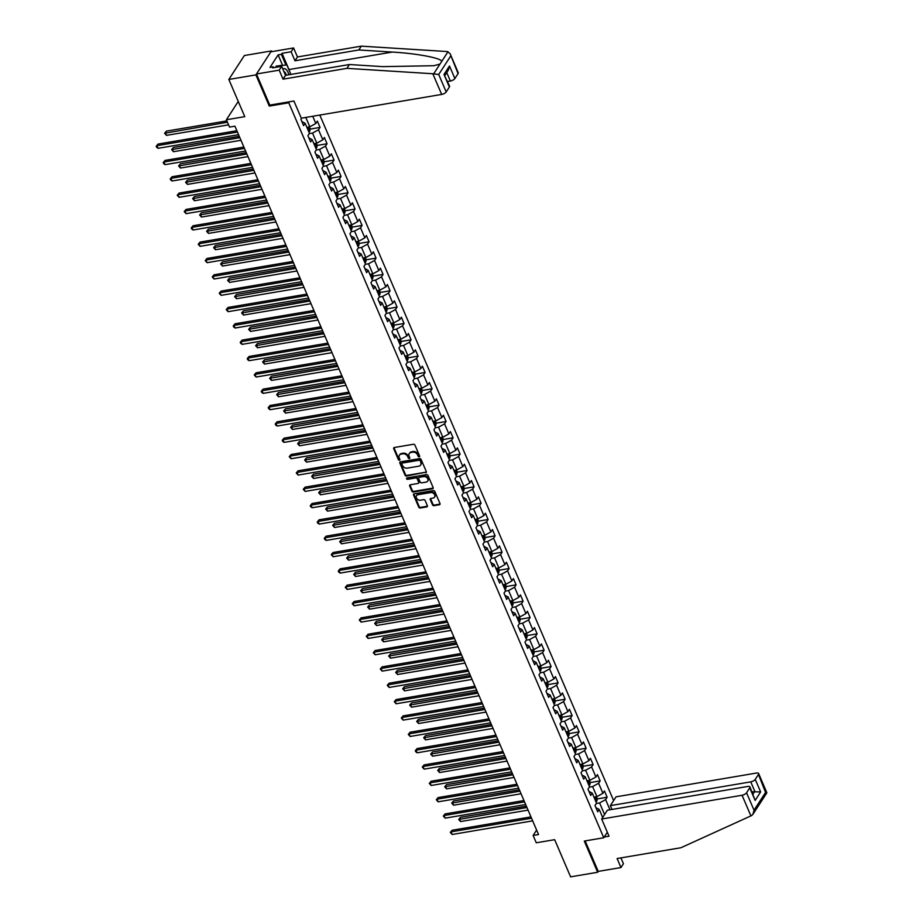 <?xml version="1.0" encoding="UTF-8"?>
<svg xmlns="http://www.w3.org/2000/svg" width="923" height="923" viewBox="0 0 923 923"><rect width="100%" height="100%" fill="white"/><g stroke="black" fill="none" stroke-linecap="round" stroke-linejoin="round"><path stroke-width="1.38" d="M419.192 456.885A0.854 0.669 -147 0 0 419.63 456.043L414.946 445.117A1.223 0.958 -147 0 0 413.446 444.275L394.317 447.505A1.223 0.958 -147 0 0 393.706 448.716L398.378 459.642A0.854 0.669 -147 0 0 399.867 459.389L399.267 457.97A3.911 3.069 -147 0 1 399.382 455.27A3.911 3.069 -147 0 1 401.251 454.104L402.843 453.839A3.911 3.069 -147 0 1 407.654 456.55L408.266 457.97A0.854 0.669 -147 0 0 409.754 457.716L409.143 456.297A3.911 3.069 -147 0 1 409.258 453.597A3.911 3.069 -147 0 1 411.139 452.432L412.731 452.166A3.911 3.069 -147 0 1 417.542 454.877L418.142 456.297A0.854 0.669 -147 0 0 419.192 456.885M409.5 453.285A3.911 3.069 -147 0 1 409.685 452.951A3.911 3.069 -147 0 1 411.554 451.785L413.146 451.52A3.911 3.069 -147 0 1 417.957 454.231L418.557 455.65A0.854 0.669 -147 0 0 419.688 456.227M394.04 447.609A1.223 0.958 -147 0 0 394.121 448.07L398.805 458.996A0.854 0.669 -147 0 0 399.924 459.573M399.624 454.958A3.911 3.069 -147 0 1 399.797 454.624A3.911 3.069 -147 0 1 401.678 453.458L403.27 453.193A3.911 3.069 -147 0 1 408.081 455.904L408.681 457.323A0.854 0.669 -147 0 0 409.8 457.9M432.506 504.823A1.223 0.958 -147 0 0 434.006 505.677L439.371 504.766A1.223 0.958 -147 0 0 439.994 503.554L434.802 491.428A1.223 0.958 -147 0 0 433.291 490.575L414.173 493.817A1.223 0.958 -147 0 0 413.55 495.028L418.754 507.154A1.223 0.958 -147 0 0 420.253 508.008L426.738 506.912A1.223 0.958 -147 0 0 427.349 505.7L425.134 500.508A1.223 0.958 -147 0 0 423.622 499.655L420.415 500.208A3.265 2.561 -147 0 1 416.977 498.858A3.265 2.561 -147 0 1 416.492 495.674A3.265 2.561 -147 0 1 418.05 494.705L430.649 492.57A3.265 2.561 -147 0 1 434.087 493.92A3.265 2.561 -147 0 1 434.56 497.105A3.265 2.561 -147 0 1 433.002 498.074L430.903 498.432A1.223 0.958 -147 0 0 430.28 499.631L432.506 504.823L432.922 504.177A1.223 0.958 -147 0 0 434.433 505.031L439.798 504.12A1.223 0.958 -147 0 0 440.086 504.027M271.743 51.653L271.431 50.938L255.902 74.878L228.835 79.459L244.768 116.644L226.377 119.759L229.515 127.086L234.927 126.174L538.536 834.542L533.125 835.453L536.263 842.791L554.665 839.676L570.599 876.85L597.654 872.27L598.231 871.393L585.159 840.911M255.902 74.878L269.274 106.087L288.761 102.788L603.769 837.761L584.282 841.061L597.654 872.27M425.676 472.795A1.223 0.958 -147 0 0 426.299 471.584L421.096 459.458A1.223 0.958 -147 0 0 419.596 458.616L400.467 461.846A1.223 0.958 -147 0 0 399.844 463.058L405.047 475.183A1.223 0.958 -147 0 0 406.547 476.037L426.091 472.149A1.223 0.958 -147 0 0 426.38 472.057M427.949 475.449L433.141 487.575A1.223 0.958 -147 0 1 432.529 488.786L413.4 492.017A1.223 0.958 -147 0 1 411.9 491.174L409.674 485.983A1.223 0.958 -147 0 1 410.297 484.771L418.05 483.456A1.223 0.958 -147 0 0 418.673 482.256L417.196 478.806A1.223 0.958 -147 0 0 415.696 477.964L407.62 479.325A0.854 0.669 -147 0 1 406.997 477.883L426.449 474.595A1.223 0.958 -147 0 1 427.949 475.449M228.835 79.459L244.376 55.518L271.431 50.938M607.334 832.258L603.769 837.761M613.633 800.587L319.808 115.063M288.761 102.788L289.407 101.784M597.227 798.926L607.138 797.241L604.45 790.965L602.915 793.33L598.612 783.269L600.146 780.904L597.446 774.628L595.912 776.993L591.608 766.932L593.143 764.567L590.443 758.291L588.909 760.656L584.605 750.595L586.14 748.23L583.44 741.954L581.905 744.307L577.602 734.258L579.136 731.893L576.437 725.616L574.914 727.97L570.599 717.921L572.133 715.556L569.433 709.279L567.91 711.633L563.595 701.584L565.13 699.219L562.442 692.942L560.907 695.296L556.592 685.247L558.127 682.882L555.438 676.605L553.904 678.959L549.589 668.91L551.123 666.544L548.435 660.268L546.901 662.622L542.586 652.573L544.12 650.207L541.432 643.931L539.897 646.285L535.594 636.235L537.117 633.87L534.429 627.594L532.894 629.947L528.591 619.898L530.114 617.533L527.425 611.257L525.891 613.61L521.587 603.561L523.122 601.196L520.422 594.92L518.888 597.273L514.584 587.224L516.119 584.859L513.419 578.583L511.884 580.936L507.581 570.887L509.115 568.522L506.415 562.234L504.893 564.599L500.578 554.55L502.112 552.185L499.412 545.897L497.889 548.262L493.574 538.213L495.109 535.848L492.409 529.56L490.886 531.925L486.571 521.876L488.105 519.511L485.417 513.223L483.883 515.588L479.568 505.539L481.102 503.173L478.414 496.886L476.879 499.251L472.564 489.202L474.099 486.836L471.411 480.548L469.876 482.914L465.561 472.864L467.096 470.499L464.407 464.211L462.873 466.577L458.569 456.527L460.092 454.162L457.404 447.874L455.87 450.239L451.566 440.19L453.089 437.825L450.401 431.537L448.866 433.902L444.563 423.853L446.097 421.488L443.398 415.2L441.863 417.565L437.56 407.516L439.094 405.151L436.394 398.863L434.86 401.228L430.556 391.179L432.091 388.814L429.391 382.526L427.868 384.891L423.553 374.842L425.088 372.477L422.388 366.189L420.865 368.554L416.55 358.505L418.084 356.14L415.396 349.852L413.862 352.217L409.547 342.168L411.081 339.802L408.393 333.515L406.858 335.88L402.543 325.831L404.078 323.465L401.39 317.177L399.855 319.543L395.54 309.493L397.075 307.128L394.386 300.84L392.852 303.206L388.548 293.145L390.071 290.791L387.383 284.503L385.849 286.868L381.545 276.808L383.068 274.454L380.38 268.166L378.845 270.531L374.542 260.471L376.065 258.117L373.377 251.829L371.842 254.194L367.539 244.133L369.073 241.78L366.373 235.492L364.839 237.857L360.535 227.796L362.07 225.443L359.37 219.155L357.836 221.52L353.532 211.459L355.067 209.106L352.367 202.818L350.844 205.183L346.529 195.122L348.063 192.769L345.364 186.481L343.841 188.846L339.526 178.785L341.06 176.431L338.372 170.144L336.837 172.509L332.522 162.448L334.057 160.094L331.369 153.806L329.834 156.172L325.519 146.111L327.054 143.757L324.365 137.469L322.831 139.835L318.516 129.774L320.05 127.42L317.362 121.132L315.828 123.497L312.724 116.263M607.138 797.241L605.615 799.606L609.976 809.783M602.673 817.478L599.235 809.448L597.7 811.813L595 805.525L596.535 803.16L592.231 793.111L590.697 795.476L587.997 789.188L589.532 786.823L585.228 776.774L583.694 779.139L581.005 772.851L582.528 770.486L578.225 760.437L576.69 762.802L574.002 756.514L575.525 754.149L571.222 744.1L569.687 746.465L566.999 740.177L568.533 737.812L564.218 727.762L562.684 730.116L559.996 723.84L561.53 721.474L557.215 711.425L555.681 713.779L552.992 707.503L554.527 705.137L550.212 695.088L548.677 697.442L545.989 691.165L547.524 688.8L543.209 678.751L541.686 681.105L538.986 674.828L540.52 672.463L536.205 662.414L534.682 664.768L531.983 658.491L533.517 656.126L529.214 646.077L527.679 648.431L524.979 642.154L526.514 639.789L522.21 629.74L520.676 632.093L517.976 625.817L519.511 623.452L515.207 613.403L513.673 615.756L510.973 609.48L512.507 607.115L508.204 597.066L506.669 599.419L503.981 593.143L505.504 590.778L501.201 580.729L499.666 583.082L496.978 576.806L498.501 574.441L494.197 564.391L492.663 566.745L489.975 560.469L491.509 558.103L487.194 548.043L485.66 550.408L482.971 544.132L484.506 541.766L480.191 531.706L478.656 534.071L475.968 527.794L477.503 525.429L473.187 515.369L471.653 517.734L468.965 511.457L470.499 509.092L466.184 499.031L464.661 501.397L461.962 495.12L463.496 492.755L459.181 482.694L457.658 485.06L454.958 478.783L456.493 476.418L452.189 466.357L450.655 468.722L447.955 462.446L449.489 460.081L445.186 450.02L443.651 452.385L440.952 446.097L442.486 443.744L438.183 433.683L436.648 436.048L433.948 429.76L435.483 427.407L431.179 417.346L429.645 419.711L426.957 413.423L428.48 411.07L424.176 401.009L422.642 403.374L419.953 397.086L421.476 394.732L417.173 384.672L415.638 387.037L412.95 380.749L414.485 378.395L410.17 368.335L408.635 370.7L405.947 364.412L407.481 362.058L403.166 351.998L401.632 354.363L398.944 348.075L400.478 345.721L396.163 335.66L394.629 338.026L391.94 331.738L393.475 329.384L389.16 319.323L387.637 321.689L384.937 315.401L386.472 313.047L382.157 302.986L380.634 305.351L377.934 299.064L379.468 296.71L375.165 286.649L373.63 289.014L370.931 282.726L372.465 280.373L368.162 270.312L366.627 272.677L363.927 266.389L365.462 264.024L361.158 253.975L359.624 256.34L356.936 250.052L358.459 247.687L354.155 237.638L352.621 240.003L349.932 233.715L351.455 231.35L347.152 221.301L345.617 223.666L342.929 217.378L344.452 215.013L340.149 204.964L338.614 207.329L335.926 201.041L337.46 198.676L333.145 188.627L331.611 190.992L328.923 184.704L330.457 182.339L326.142 172.289L324.608 174.655L321.919 168.367L323.454 166.002L319.139 155.952L317.604 158.318L314.916 152.03L316.451 149.664L312.136 139.615L310.613 141.98L307.913 135.693L309.447 133.327L305.132 123.278L303.609 125.643L300.91 119.355L301.706 118.132M589.324 787.146L592.601 786.592L596.904 796.641L593.962 797.149M588.932 791.357L592.231 793.111M596.904 796.641L602.915 793.33M592.601 786.592L598.612 783.269M582.321 770.809L585.597 770.255L589.912 780.304L586.959 780.812M581.928 775.02L585.228 776.774M589.912 780.304L595.912 776.993M585.597 770.255L591.608 766.932M575.317 754.472L578.594 753.918L582.909 763.967L579.956 764.475M574.925 758.683L578.225 760.437M582.909 763.967L588.909 760.656M578.594 753.918L584.605 750.595M568.314 738.135L571.591 737.581L575.906 747.63L572.952 748.138M567.933 742.346L571.222 744.1M575.906 747.63L581.905 744.307M571.591 737.581L577.602 734.258M561.322 721.798L564.588 721.244L568.903 731.293L565.949 731.801M560.93 726.009L564.218 727.762M568.903 731.293L574.914 727.97M564.588 721.244L570.599 717.921M554.319 705.46L557.584 704.907L561.899 714.956L558.946 715.463M553.927 709.672L557.215 711.425M561.899 714.956L567.91 711.633M557.584 704.907L563.595 701.584M547.316 689.123L550.581 688.57L554.896 698.619L551.942 699.126M546.924 693.335L550.212 695.088M554.896 698.619L560.907 695.296M550.581 688.57L556.592 685.247M540.313 672.786L543.589 672.232L547.893 682.282L544.939 682.789M539.92 676.997L543.209 678.751M547.893 682.282L553.904 678.959M543.589 672.232L549.589 668.91M533.309 656.449L536.586 655.895L540.89 665.945L537.936 666.452M532.917 660.66L536.205 662.414M540.89 665.945L546.901 662.622M536.586 655.895L542.586 652.573M526.306 640.112L529.583 639.558L533.886 649.607L530.944 650.115M525.914 644.323L529.214 646.077M533.886 649.607L539.897 646.285M529.583 639.558L535.594 636.235M519.303 623.775L522.58 623.221L526.883 633.27L523.941 633.778M518.911 627.986L522.21 629.74M526.883 633.27L532.894 629.947M522.58 623.221L528.591 619.898M512.3 607.438L515.576 606.884L519.88 616.933L516.938 617.441M511.907 611.649L515.207 613.403M519.88 616.933L525.891 613.61M515.576 606.884L521.587 603.561M505.296 591.101L508.573 590.547L512.888 600.596L509.934 601.104M504.904 595.312L508.204 597.066M512.888 600.596L518.888 597.273M508.573 590.547L514.584 587.224M498.293 574.764L501.57 574.21L505.885 584.259L502.931 584.767M497.901 578.975L501.201 580.729M505.885 584.259L511.884 580.936M501.57 574.21L507.581 570.887M491.29 558.427L494.566 557.873L498.882 567.922L495.928 568.418M490.909 562.638L494.197 564.391M498.882 567.922L504.893 564.599M494.566 557.873L500.578 554.55M484.298 542.089L487.563 541.536L491.878 551.585L488.925 552.081M483.906 546.301L487.194 548.043M491.878 551.585L497.889 548.262M487.563 541.536L493.574 538.213M477.295 525.752L480.56 525.199L484.875 535.248L481.921 535.744M476.903 529.964L480.191 531.706M484.875 535.248L490.886 531.925M480.56 525.199L486.571 521.876M470.292 509.415L473.568 508.861L477.872 518.911L474.918 519.407M469.899 513.626L473.187 515.369M477.872 518.911L483.883 515.588M473.568 508.861L479.568 505.539M463.288 493.078L466.565 492.524L470.868 502.574L467.915 503.07M462.896 497.289L466.184 499.031M470.868 502.574L476.879 499.251M466.565 492.524L472.564 489.202M456.285 476.741L459.562 476.187L463.865 486.236L460.912 486.733M455.893 480.952L459.181 482.694M463.865 486.236L469.876 482.914M459.562 476.187L465.561 472.864M449.282 460.404L452.558 459.85L456.862 469.899L453.92 470.395M448.89 464.615L452.189 466.357M456.862 469.899L462.873 466.577M452.558 459.85L458.569 456.527M442.279 444.067L445.555 443.513L449.859 453.562L446.917 454.058M441.886 448.278L445.186 450.02M449.859 453.562L455.87 450.239M445.555 443.513L451.566 440.19M435.275 427.73L438.552 427.176L442.855 437.225L439.913 437.721M434.883 431.941L438.183 433.683M442.855 437.225L448.866 433.902M438.552 427.176L444.563 423.853M428.272 411.393L431.549 410.839L435.864 420.888L432.91 421.384M427.88 415.604L431.179 417.346M435.864 420.888L441.863 417.565M431.549 410.839L437.56 407.516M421.269 395.056L424.545 394.502L428.86 404.551L425.907 405.047M420.876 399.267L424.176 401.009M428.86 404.551L434.86 401.228M424.545 394.502L430.556 391.179M414.265 378.718L417.542 378.165L421.857 388.214L418.904 388.71M413.885 382.93L417.173 384.672M421.857 388.214L427.868 384.891M417.542 378.165L423.553 374.842M407.274 362.381L410.539 361.828L414.854 371.877L411.9 372.373M406.881 366.593L410.17 368.335M414.854 371.877L420.865 368.554M410.539 361.828L416.55 358.505M400.27 346.044L403.536 345.479L407.851 355.54L404.897 356.036M399.878 350.255L403.166 351.998M407.851 355.54L413.862 352.217M403.536 345.479L409.547 342.168M393.267 329.707L396.544 329.142L400.847 339.203L397.894 339.699M392.875 333.918L396.163 335.66M400.847 339.203L406.858 335.88M396.544 329.142L402.543 325.831M386.264 313.37L389.541 312.805L393.844 322.865L390.891 323.362M385.872 317.581L389.16 319.323M393.844 322.865L399.855 319.543M389.541 312.805L395.54 309.493M379.261 297.021L382.537 296.468L386.841 306.528L383.887 307.024M378.868 301.244L382.157 302.986M386.841 306.528L392.852 303.206M382.537 296.468L388.548 293.145M372.257 280.684L375.534 280.131L379.838 290.191L376.896 290.687M371.865 284.907L375.165 286.649M379.838 290.191L385.849 286.868M375.534 280.131L381.545 276.808M365.254 264.347L368.531 263.793L372.834 273.854L369.892 274.35M364.862 268.57L368.162 270.312M372.834 273.854L378.845 270.531M368.531 263.793L374.542 260.471M358.251 248.01L361.528 247.456L365.831 257.517L362.889 258.013M357.859 252.233L361.158 253.975M365.831 257.517L371.842 254.194M361.528 247.456L367.539 244.133M351.248 231.673L354.524 231.119L358.839 241.18L355.886 241.676M350.855 235.896L354.155 237.638M358.839 241.18L364.839 237.857M354.524 231.119L360.535 227.796M344.244 215.336L347.521 214.782L351.836 224.843L348.882 225.339M343.852 219.559L347.152 221.301M351.836 224.843L357.836 221.52M347.521 214.782L353.532 211.459M337.241 198.999L340.518 198.445L344.833 208.506L341.879 209.002M336.86 203.222L340.149 204.964M344.833 208.506L350.844 205.183M340.518 198.445L346.529 195.122M330.249 182.662L333.515 182.108L337.83 192.169L334.876 192.665M329.857 186.884L333.145 188.627M337.83 192.169L343.841 188.846M333.515 182.108L339.526 178.785M323.246 166.325L326.511 165.771L330.826 175.832L327.873 176.328M322.854 170.547L326.142 172.289M330.826 175.832L336.837 172.509M326.511 165.771L332.522 162.448M316.243 149.988L319.52 149.434L323.823 159.494L320.869 159.991M315.851 154.21L319.139 155.952M323.823 159.494L329.834 156.172M319.52 149.434L325.519 146.111M309.24 133.65L312.516 133.097L316.82 143.157L313.866 143.653M308.847 137.873L312.136 139.615M316.82 143.157L322.831 139.835M312.516 133.097L318.516 129.774M305.801 117.44L309.816 126.82L306.863 127.316M301.844 121.536L305.132 123.278M309.816 126.82L315.828 123.497M536.621 830.065L533.125 835.453M238.261 101.438L226.377 119.759M604.577 814.548L599.604 802.929L596.327 803.483M595.935 807.694L599.235 809.448M599.604 802.929L605.615 799.606M310.128 129.093L320.05 127.42M317.131 145.43L327.054 143.757M324.135 161.767L334.057 160.094M331.138 178.104L341.06 176.431M338.141 194.441L348.063 192.769M345.144 210.779L355.067 209.106M352.148 227.116L362.07 225.443M359.151 243.453L369.073 241.78M366.154 259.79L376.065 258.117M373.157 276.127L383.068 274.454M380.149 292.464L390.071 290.791M387.152 308.801L397.075 307.128M394.156 325.138L404.078 323.465M401.159 341.475L411.081 339.802M408.162 357.812L418.084 356.14M415.165 374.15L425.088 372.477M422.169 390.487L432.091 388.814M429.172 406.824L439.094 405.151M436.175 423.172L446.097 421.488M443.178 439.51L453.089 437.825M450.182 455.847L460.092 454.162M457.173 472.184L467.096 470.499M464.177 488.521L474.099 486.836M471.18 504.858L481.102 503.173M478.183 521.195L488.105 519.511M485.186 537.532L495.109 535.848M492.19 553.869L502.112 552.185M499.193 570.206L509.115 568.522M506.196 586.543L516.119 584.859M513.2 602.881L523.122 601.196M520.203 619.218L530.114 617.533M527.206 635.555L537.117 633.87M534.198 651.892L544.12 650.207M541.201 668.229L551.123 666.544M548.204 684.566L558.127 682.882M555.208 700.903L565.13 699.219M562.211 717.24L572.133 715.556M569.214 733.577L579.136 731.893M576.217 749.914L586.14 748.23M583.221 766.252L593.143 764.567M590.224 782.589L600.146 780.904M269.274 106.087L269.92 105.084M400.178 461.95A1.223 0.958 -147 0 0 400.27 462.411L405.462 474.537A1.223 0.958 -147 0 0 406.974 475.391L426.091 472.149M420.092 460.842A0.854 0.669 -147 0 0 419.042 460.242L402.255 463.092A0.854 0.669 -147 0 0 401.817 463.934L402.463 465.423A3.911 3.069 -147 0 0 407.262 468.134L418.742 466.196A3.911 3.069 -147 0 0 420.611 465.03A3.911 3.069 -147 0 0 420.726 462.331L420.507 460.196A0.854 0.669 -147 0 0 419.457 459.596L419.042 460.242M402.186 463.104A0.854 0.669 -147 0 1 402.67 462.446L419.457 459.596M420.796 464.696A3.911 3.069 -147 0 0 421.026 464.384A3.911 3.069 -147 0 0 421.153 461.685L420.726 462.331M420.507 460.196L421.153 461.685M410.008 484.863A1.223 0.958 -147 0 0 410.089 485.336L412.316 490.528A1.223 0.958 -147 0 0 413.816 491.371L432.945 488.129A1.223 0.958 -147 0 0 433.233 488.036M418.754 482.717A1.223 0.958 -147 0 0 419.088 481.598L417.611 478.16A1.223 0.958 -147 0 0 416.111 477.306L407.62 479.325M406.928 477.906A0.854 0.669 -147 0 0 408.035 478.679M426.103 482.094A3.265 2.561 -147 0 0 427.661 481.125A3.265 2.561 -147 0 0 427.176 477.941A3.265 2.561 -147 0 0 423.738 476.591L419.307 477.353A1.223 0.958 -147 0 0 418.684 478.552L420.161 482.002A1.223 0.958 -147 0 0 421.661 482.844L426.103 482.094M427.845 480.779A3.265 2.561 -147 0 0 428.076 480.479A3.265 2.561 -147 0 0 427.591 477.295A3.265 2.561 -147 0 0 424.165 475.945L423.738 476.591M419.019 477.445A1.223 0.958 -147 0 1 419.723 476.695L424.165 475.945M430.614 498.524A1.223 0.958 -147 0 0 430.706 498.985L432.922 504.177M434.745 496.759A3.265 2.561 -147 0 0 434.987 496.459A3.265 2.561 -147 0 0 434.502 493.274A3.265 2.561 -147 0 0 431.064 491.924L430.649 492.57M416.735 495.374A3.265 2.561 -147 0 1 416.908 495.028A3.265 2.561 -147 0 1 418.477 494.059L431.064 491.924M413.885 493.909A1.223 0.958 -147 0 0 413.966 494.382L419.169 506.508A1.223 0.958 -147 0 0 420.669 507.362L427.153 506.254A1.223 0.958 -147 0 0 427.441 506.162M226.862 120.901L166.405 131.135L165.355 132.75L166.475 135.369L228.558 124.859M227.439 122.24L164.606 133.293L166.405 131.135M166.475 135.369L164.606 133.293M236.876 130.72L158.006 144.08L156.956 145.696L237.453 132.07M158.087 148.315L156.656 147.288L156.206 146.238L156.956 145.696L158.087 148.315L238.572 134.689M156.206 146.238L158.006 144.08M288.853 74.786A8.088 3.807 80.4 0 0 282.911 69.237M286.361 75.201A5.538 2.607 80.4 0 0 283.88 71.498M276.012 67.298L276.162 66.075L286.845 64.945L290.918 74.428M280.338 66.56L280.5 65.337M432.818 73.748L438.713 74.498L446.19 91.931A3.738 1.5 156.8 0 1 441.679 94.423L432.818 73.748L346.921 68.348L283.049 79.159L279.196 70.16L256.467 74.002L269.793 105.107L293.929 101.022L301.29 118.202L441.679 94.423M282.53 65.21L278.111 54.895L270.001 67.391L273.254 66.837L272.585 67.875L281.677 66.341L285.53 75.34L349.39 64.529L382.768 66.629L433.752 65.718L439.959 64.114L441.794 61.299C440.721 57.953 416.054 53.361 392.217 52.069L358.839 49.969L294.979 60.78L291.114 51.78L282.023 53.315L288.98 69.548A14.007 6.599 -99.6 0 1 289.914 72.098M349.39 64.529L346.921 68.348M281.677 66.341L279.196 70.16M285.53 75.34L283.049 79.159M458.062 73.621L450.089 53.638L458.246 72.698A3.738 1.5 156.8 0 1 458.062 73.621L454.877 78.536A3.738 1.5 156.8 0 1 450.366 81.028L446.755 72.594M447.597 81.501L450.366 81.028M278.111 54.895L281.353 54.353L282.023 53.315M450.089 53.638L447.217 51.55L361.32 46.15L297.448 56.961L293.595 47.961L291.114 51.78M293.595 47.961L270.866 51.803L256.467 74.002M297.448 56.961L294.979 60.78M361.32 46.15L358.839 49.969M449.374 87.016L443.986 74.451L449.559 86.093A3.738 1.5 156.8 0 1 449.374 87.016L446.19 91.931M273.254 66.837L273.623 67.702M285.922 65.002L281.353 54.353M444.955 75.363L448.416 70.033L449.489 65.971L454.877 78.536M601.669 819.024L742.057 795.257A3.738 1.5 -23.2 0 0 746.557 792.765L749.753 787.85A3.738 1.5 -23.2 0 0 749.938 786.927A3.738 1.5 -23.2 0 0 747.768 786.454L607.38 810.221L601.669 819.024L609.03 836.203L604.253 837.011M746.557 792.765L754.033 810.198L752.96 814.259L751.657 815.551L680.955 847.729L617.095 858.54L620.96 867.551L623.429 863.732L620.925 857.894M620.96 867.551L598.231 871.393M755.256 779.37L758.441 774.443A3.738 1.5 -23.2 0 0 758.625 773.532A3.738 1.5 -23.2 0 0 756.456 773.059L616.068 796.826L610.357 805.629L750.745 781.862A3.738 1.5 -23.2 0 0 755.256 779.37L760.633 791.934L752.003 791.749M611.995 809.448L610.357 805.629M749.938 786.927L755.141 800.414L749.753 787.85M765.975 793.468L758.441 774.443M758.625 773.532L766.794 792.58L765.917 791.888L754.033 810.198M309.32 126.901L310.174 128.874L309.782 131.216A3.3 1.327 156.8 0 1 308.905 132.07M239.276 136.316L173.409 147.472L172.359 149.088L173.478 151.707L240.972 140.284M308.051 130.085A3.3 1.327 -23.2 0 0 308.478 129.728L307.936 128.47A3.3 1.327 156.8 0 1 307.521 128.828M239.853 137.665L171.609 149.63L173.409 147.472M173.478 151.707L171.609 149.63M316.324 143.238L317.177 145.211L316.785 147.553A3.3 1.327 156.8 0 1 315.908 148.407M246.279 152.653L180.412 163.809L179.362 165.425L180.481 168.044L247.975 156.622M315.055 146.422A3.3 1.327 -23.2 0 0 315.481 146.065L314.939 144.819A3.3 1.327 156.8 0 1 314.512 145.165M246.856 154.003L178.601 165.967L180.412 163.809M180.481 168.044L178.601 165.967M243.88 147.057L165.009 160.417L163.959 162.033L244.457 148.407M165.09 164.652L163.659 163.625L163.209 162.575L163.959 162.033L165.09 164.652L245.576 151.026M163.209 162.575L165.009 160.417M250.883 163.394L172.013 176.755L170.963 178.37L251.46 164.744M172.093 180.989L170.663 179.962L170.213 178.912L170.963 178.37L172.093 180.989L252.579 167.363M170.213 178.912L172.013 176.755M323.327 159.575L324.169 161.548L323.788 163.89A3.3 1.327 156.8 0 1 322.912 164.744M253.283 168.99L187.415 180.147L186.365 181.762L187.484 184.381L254.979 172.959M322.058 162.76A3.3 1.327 -23.2 0 0 322.485 162.402L321.942 161.156A3.3 1.327 156.8 0 1 321.516 161.502M253.86 170.34L185.604 182.304L187.415 180.147M187.484 184.381L185.604 182.304M330.33 175.912L331.172 177.885L330.78 180.227A3.3 1.327 156.8 0 1 329.915 181.081M260.286 185.327L194.418 196.484L193.369 198.099L194.488 200.718L261.982 189.296M329.061 179.097A3.3 1.327 -23.2 0 0 329.488 178.739L328.946 177.493A3.3 1.327 156.8 0 1 328.519 177.839M260.863 186.677L192.607 198.641L194.418 196.484M194.488 200.718L192.607 198.641M337.333 192.249L338.176 194.222L337.783 196.564A3.3 1.327 156.8 0 1 336.918 197.418M267.289 201.664L201.422 212.821L200.372 214.436L201.491 217.055L268.985 205.633M336.064 195.434A3.3 1.327 -23.2 0 0 336.491 195.088L335.949 193.83A3.3 1.327 156.8 0 1 335.522 194.176M267.866 203.014L199.61 214.978L201.422 212.821M201.491 217.055L199.61 214.978M257.886 179.731L179.016 193.092L177.966 194.707L258.463 181.081M179.085 197.326L177.216 195.249L177.966 194.707L179.085 197.326L259.582 183.7M177.216 195.249L179.016 193.092M264.889 196.068L186.019 209.429L184.969 211.044L265.466 197.418M186.088 213.663L184.219 211.586L184.969 211.044L186.088 213.663L266.585 200.037M184.219 211.586L186.019 209.429M271.893 212.417L193.022 225.766L191.972 227.381L272.47 213.755M193.092 230L191.661 228.973L191.223 227.923L191.972 227.381L193.092 230L273.589 216.374M191.223 227.923L193.022 225.766M344.337 208.586L345.179 210.559L344.787 212.901A3.3 1.327 156.8 0 1 343.921 213.755M274.293 218.001L208.425 229.158L207.375 230.773L208.494 233.392L275.989 221.97M343.068 211.771A3.3 1.327 -23.2 0 0 343.483 211.425L342.952 210.167A3.3 1.327 156.8 0 1 342.525 210.513M274.858 219.351L206.614 231.315L208.425 229.158M208.494 233.392L206.614 231.315M278.896 228.754L200.026 242.103L198.976 243.718L279.473 230.092M200.095 246.337L198.214 244.26L198.976 243.718L200.095 246.337L280.592 232.711M198.214 244.26L200.026 242.103M351.34 224.924L352.182 226.896L351.79 229.239A3.3 1.327 156.8 0 1 350.925 230.092M281.284 234.338L215.417 245.495L214.378 247.11L215.497 249.729L282.992 238.307M350.071 228.108A3.3 1.327 -23.2 0 0 350.486 227.762L349.955 226.504A3.3 1.327 156.8 0 1 349.529 226.85M281.861 235.688L213.617 247.652L215.417 245.495M215.497 249.729L213.617 247.652M285.899 245.091L207.029 258.44L205.979 260.055L286.465 246.429M207.098 262.674L205.218 260.598L205.979 260.055L207.098 262.674L287.595 249.048M205.218 260.598L207.029 258.44M358.343 241.261L359.185 243.234L358.793 245.576A3.3 1.327 156.8 0 1 357.916 246.429M288.288 250.675L222.42 261.832L221.37 263.447L222.501 266.066L289.995 254.644M357.074 244.445A3.3 1.327 -23.2 0 0 357.489 244.099L356.959 242.841A3.3 1.327 156.8 0 1 356.532 243.187M288.864 252.025L220.62 263.99L222.42 261.832M222.501 266.066L220.62 263.99M292.891 261.428L214.032 274.777L212.982 276.392L293.468 262.767M214.101 279.011L212.221 276.935L212.982 276.392L214.101 279.011L294.599 265.386M212.221 276.935L214.032 274.777M365.346 257.598L366.189 259.571L365.796 261.913A3.3 1.327 156.8 0 1 364.92 262.767M295.291 267.012L229.423 278.169L228.373 279.784L229.504 282.403L296.987 270.981M364.066 260.782A3.3 1.327 -23.2 0 0 364.493 260.436L363.962 259.178A3.3 1.327 156.8 0 1 363.535 259.525M295.868 268.362L227.623 280.327L229.423 278.169M229.504 282.403L227.623 280.327M299.894 277.765L221.035 291.114L219.986 292.729L300.471 279.104M221.105 295.348L219.224 293.272L219.986 292.729L221.105 295.348L301.602 281.723M219.224 293.272L221.035 291.114M372.338 273.935L373.192 275.908L372.8 278.25A3.3 1.327 156.8 0 1 371.923 279.104M302.294 283.349L236.426 294.506L235.377 296.121L236.507 298.74L303.99 287.318M371.069 277.119A3.3 1.327 -23.2 0 0 371.496 276.773L370.954 275.516A3.3 1.327 156.8 0 1 370.538 275.862M302.871 284.699L234.627 296.664L236.426 294.506M236.507 298.74L234.627 296.664M306.898 294.102L228.039 307.451L226.989 309.067L307.474 295.441M228.108 311.686L226.227 309.609L226.989 309.067L228.108 311.686L308.594 298.06M226.227 309.609L228.039 307.451M379.341 290.272L380.195 292.245L379.803 294.587A3.3 1.327 156.8 0 1 378.926 295.441M309.297 299.698L243.43 310.843L242.38 312.459L243.499 315.078L310.993 303.655M378.072 293.456A3.3 1.327 -23.2 0 0 378.499 293.11L377.957 291.853A3.3 1.327 156.8 0 1 377.542 292.199M309.874 301.036L241.63 313.001L243.43 310.843M243.499 315.078L241.63 313.001M313.901 310.44L235.03 323.788L233.981 325.404L314.478 311.778M235.111 328.023L233.681 326.996L233.231 325.946L233.981 325.404L235.111 328.023L315.597 314.397M233.231 325.946L235.03 323.788M386.345 306.609L387.199 308.582L386.806 310.924A3.3 1.327 156.8 0 1 385.929 311.778M316.301 316.035L250.433 327.18L249.383 328.807L250.502 331.415L317.997 319.993M385.076 309.793A3.3 1.327 -23.2 0 0 385.502 309.447L384.96 308.19A3.3 1.327 156.8 0 1 384.533 308.536M316.877 317.374L248.633 329.338L250.433 327.18M250.502 331.415L248.633 329.338M320.904 326.777L242.034 340.126L240.984 341.741L321.481 328.115M242.114 344.36L240.684 343.333L240.234 342.283L240.984 341.741L242.114 344.36L322.6 330.734M240.234 342.283L242.034 340.126M393.348 322.946L394.19 324.919L393.809 327.261A3.3 1.327 156.8 0 1 392.933 328.115M323.304 332.372L257.436 343.518L256.386 345.144L257.505 347.752L325 336.33M392.079 326.131A3.3 1.327 -23.2 0 0 392.506 325.784L391.963 324.527A3.3 1.327 156.8 0 1 391.537 324.873M323.881 333.711L255.625 345.675L257.436 343.518M257.505 347.752L255.625 345.675M327.907 343.114L249.037 356.463L247.987 358.078L328.484 344.452M249.118 360.697L247.687 359.67L247.237 358.62L247.987 358.078L249.118 360.697L329.603 347.071M247.237 358.62L249.037 356.463M400.351 339.283L401.193 341.256L400.801 343.598A3.3 1.327 156.8 0 1 399.936 344.452M330.307 348.709L264.44 359.855L263.39 361.481L264.509 364.089L332.003 352.667M399.082 342.468A3.3 1.327 -23.2 0 0 399.509 342.121L398.967 340.864A3.3 1.327 156.8 0 1 398.54 341.21M330.884 350.048L262.628 362.012L264.44 359.855M264.509 364.089L262.628 362.012M334.911 359.451L256.04 372.8L254.99 374.415L335.487 360.789M256.109 377.034L254.24 374.957L254.99 374.415L256.109 377.034L336.607 363.408M254.24 374.957L256.04 372.8M407.355 355.62L408.197 357.593L407.804 359.935A3.3 1.327 156.8 0 1 406.939 360.789M337.31 365.046L271.443 376.192L270.393 377.819L271.512 380.426L339.006 369.004M406.085 358.805A3.3 1.327 -23.2 0 0 406.512 358.459L405.97 357.201A3.3 1.327 156.8 0 1 405.543 357.547M337.887 366.385L269.631 378.349L271.443 376.192M271.512 380.426L269.631 378.349M341.914 375.788L263.043 389.137L261.994 390.764L342.491 377.126M263.113 393.371L261.694 392.344L261.244 391.294L261.994 390.764L263.113 393.371L343.61 379.745M261.244 391.294L263.043 389.137M414.358 371.957L415.2 373.93L414.808 376.272A3.3 1.327 156.8 0 1 413.942 377.126M344.314 381.384L278.446 392.529L277.396 394.156L278.515 396.775L346.01 385.341M413.089 375.142A3.3 1.327 -23.2 0 0 413.516 374.796L412.973 373.538A3.3 1.327 156.8 0 1 412.546 373.884M344.89 382.722L276.635 394.686L278.446 392.529M278.515 396.775L276.635 394.686M348.917 392.125L270.047 405.474L268.997 407.101L349.494 393.463M270.116 409.708L268.685 408.681L268.247 407.631L268.997 407.101L270.116 409.708L350.613 396.082M268.247 407.631L270.047 405.474M421.361 388.295L422.203 390.267L421.811 392.61A3.3 1.327 156.8 0 1 420.946 393.463M351.317 397.721L285.449 408.866L284.399 410.493L285.519 413.112L353.013 401.678M420.092 391.479A3.3 1.327 -23.2 0 0 420.507 391.133L419.977 389.875A3.3 1.327 156.8 0 1 419.55 390.221M351.882 399.059L283.638 411.023L285.449 408.866M285.519 413.112L283.638 411.023M355.92 408.462L277.05 421.811L276 423.438L356.497 409.8M277.119 426.045L275.689 425.018L275.239 423.969L276 423.438L277.119 426.045L357.616 412.419M275.239 423.969L277.05 421.811M428.364 404.632L429.207 406.605L428.814 408.947A3.3 1.327 156.8 0 1 427.949 409.8M358.309 414.058L292.441 425.203L291.403 426.83L292.522 429.449L360.016 418.015M427.095 407.816A3.3 1.327 -23.2 0 0 427.511 407.47L426.98 406.212A3.3 1.327 156.8 0 1 426.553 406.558M358.885 415.396L290.641 427.361L292.441 425.203M292.522 429.449L290.641 427.361M362.924 424.799L284.053 438.148L283.003 439.775L363.489 426.138M284.122 442.382L282.692 441.356L282.242 440.306L283.003 439.775L284.122 442.382L364.62 428.757M282.242 440.306L284.053 438.148M435.368 420.969L436.21 422.942L435.818 425.284A3.3 1.327 156.8 0 1 434.941 426.138M365.312 430.395L299.444 441.54L298.394 443.167L299.525 445.786L367.019 434.352M434.098 424.153A3.3 1.327 -23.2 0 0 434.514 423.807L433.983 422.549A3.3 1.327 156.8 0 1 433.556 422.896M365.889 431.733L297.644 443.698L299.444 441.54M299.525 445.786L297.644 443.698M369.915 441.136L291.057 454.485L290.007 456.112L370.492 442.475M291.126 458.731L289.245 456.643L290.007 456.112L291.126 458.731L371.623 445.094M289.245 456.643L291.057 454.485M442.371 437.306L443.213 439.279L442.821 441.621A3.3 1.327 156.8 0 1 441.944 442.475M372.315 446.732L306.448 457.877L305.398 459.504L306.528 462.123L374.011 450.689M441.09 440.49A3.3 1.327 -23.2 0 0 441.517 440.144L440.975 438.887A3.3 1.327 156.8 0 1 440.559 439.233M372.892 448.07L304.648 460.035L306.448 457.877M306.528 462.123L304.648 460.035M376.919 457.473L298.06 470.822L297.01 472.449L377.495 458.812M298.129 475.068L296.248 472.98L297.01 472.449L298.129 475.068L378.615 461.431M296.248 472.98L298.06 470.822M449.363 453.643L450.216 455.616L449.824 457.958A3.3 1.327 156.8 0 1 448.947 458.812M379.318 463.069L313.451 474.214L312.401 475.841L313.52 478.46L381.014 467.026M448.093 456.827A3.3 1.327 -23.2 0 0 448.52 456.481L447.978 455.224A3.3 1.327 156.8 0 1 447.563 455.57M379.895 464.407L311.651 476.372L313.451 474.214M313.52 478.46L311.651 476.372M383.922 473.811L305.051 487.159L304.013 488.786L384.499 475.149M305.132 491.405L303.252 489.317L304.013 488.786L305.132 491.405L385.618 477.768M303.252 489.317L305.051 487.159M456.366 469.98L457.22 471.953L456.827 474.295A3.3 1.327 156.8 0 1 455.95 475.149M386.322 479.406L320.454 490.551L319.404 492.178L320.523 494.797L388.018 483.364M455.097 473.164A3.3 1.327 -23.2 0 0 455.524 472.818L454.981 471.561A3.3 1.327 156.8 0 1 454.566 471.907M386.899 480.745L318.654 492.709L320.454 490.551M320.523 494.797L318.654 492.709M390.925 490.148L312.055 503.496L311.005 505.123L391.502 491.486M312.136 507.742L310.705 506.704L310.255 505.654L311.005 505.123L312.136 507.742L392.621 494.105M310.255 505.654L312.055 503.496M463.369 486.317L464.223 488.29L463.831 490.632A3.3 1.327 156.8 0 1 462.954 491.498M393.325 495.743L327.457 506.9L326.407 508.515L327.527 511.134L395.021 499.701M462.1 489.502A3.3 1.327 -23.2 0 0 462.527 489.155L461.985 487.898A3.3 1.327 156.8 0 1 461.558 488.244M393.902 497.082L325.657 509.046L327.457 506.9M327.527 511.134L325.657 509.046M397.928 506.485L319.058 519.834L318.008 521.46L398.505 507.823M319.139 524.079L317.708 523.041L317.258 521.991L318.008 521.46L319.139 524.079L399.624 510.442M317.258 521.991L319.058 519.834M470.372 502.654L471.215 504.627L470.834 506.969A3.3 1.327 156.8 0 1 469.957 507.835M400.328 512.08L334.461 523.237L333.411 524.852L334.53 527.471L402.024 516.038M469.103 505.839A3.3 1.327 -23.2 0 0 469.53 505.492L468.988 504.235A3.3 1.327 156.8 0 1 468.561 504.581M400.905 513.419L332.649 525.383L334.461 523.237M334.53 527.471L332.649 525.383M404.932 522.822L326.061 536.171L325.011 537.797L405.509 524.16M326.142 540.417L324.711 539.378L324.261 538.328L325.011 537.797L326.142 540.417L406.628 526.779M324.261 538.328L326.061 536.171M477.376 518.991L478.218 520.964L477.826 523.306A3.3 1.327 156.8 0 1 476.96 524.172M407.331 528.418L341.464 539.574L340.414 541.19L341.533 543.809L409.027 532.375M476.106 522.176A3.3 1.327 -23.2 0 0 476.533 521.83L475.991 520.572A3.3 1.327 156.8 0 1 475.564 520.918M407.908 529.756L339.652 541.72L341.464 539.574M341.533 543.809L339.652 541.72M411.935 539.159L333.065 552.508L332.015 554.135L412.512 540.497M333.134 556.754L331.265 554.665L332.015 554.135L333.134 556.754L413.631 543.116M331.265 554.665L333.065 552.508M484.379 535.328L485.221 537.301L484.829 539.643A3.3 1.327 156.8 0 1 483.964 540.509M414.335 544.755L348.467 555.911L347.417 557.527L348.536 560.146L416.031 548.712M483.11 538.513A3.3 1.327 -23.2 0 0 483.537 538.167L482.994 536.909A3.3 1.327 156.8 0 1 482.567 537.255M414.912 546.093L346.656 558.057L348.467 555.911M348.536 560.146L346.656 558.057M418.938 555.496L340.068 568.856L339.018 570.472L419.515 556.834M340.137 573.091L338.706 572.052L338.268 571.002L339.018 570.472L340.137 573.091L420.634 559.453M338.268 571.002L340.068 568.856M491.382 551.666L492.224 553.638L491.832 555.981A3.3 1.327 156.8 0 1 490.967 556.846M421.338 561.092L355.47 572.248L354.42 573.864L355.54 576.483L423.034 565.049M490.113 554.85A3.3 1.327 -23.2 0 0 490.54 554.504L489.998 553.246A3.3 1.327 156.8 0 1 489.571 553.592M421.915 562.43L353.659 574.394L355.47 572.248M355.54 576.483L353.659 574.394M425.941 571.833L347.071 585.194L346.021 586.809L426.518 573.171M347.14 589.428L345.26 587.34L346.021 586.809L347.14 589.428L427.637 575.79M345.26 587.34L347.071 585.194M498.385 568.003L499.228 569.976L498.835 572.318A3.3 1.327 156.8 0 1 497.97 573.183M428.341 577.429L362.474 588.586L361.424 590.201L362.543 592.82L430.037 581.386M497.116 571.187A3.3 1.327 -23.2 0 0 497.532 570.841L497.001 569.583A3.3 1.327 156.8 0 1 496.574 569.929M428.907 578.767L360.662 590.743L362.474 588.586M362.543 592.82L360.662 590.743M432.945 588.17L354.074 601.531L353.024 603.146L433.522 589.509M354.144 605.765L352.263 603.677L353.024 603.146L354.144 605.765L434.641 592.128M352.263 603.677L354.074 601.531M505.389 584.34L506.231 586.313L505.839 588.655A3.3 1.327 156.8 0 1 504.973 589.52M435.333 593.766L369.465 604.923L368.415 606.538L369.546 609.157L437.041 597.723M504.12 587.524A3.3 1.327 -23.2 0 0 504.535 587.178L504.004 585.92A3.3 1.327 156.8 0 1 503.577 586.267M435.91 595.104L367.666 607.08L369.465 604.923M369.546 609.157L367.666 607.08M439.948 604.507L361.078 617.868L360.028 619.483L440.513 605.846M361.147 622.102L359.266 620.014L360.028 619.483L361.147 622.102L441.644 608.465M359.266 620.014L361.078 617.868M512.392 600.677L513.234 602.661L512.842 604.992A3.3 1.327 156.8 0 1 511.965 605.857M442.336 610.103L376.469 621.26L375.419 622.875L376.549 625.494L444.032 614.06M511.123 603.861A3.3 1.327 -23.2 0 0 511.538 603.515L511.007 602.258A3.3 1.327 156.8 0 1 510.581 602.604M442.913 611.441L374.669 623.417L376.469 621.26M376.549 625.494L374.669 623.417M446.94 620.844L368.081 634.205L367.031 635.82L447.517 622.183M368.15 638.439L366.269 636.351L367.031 635.82L368.15 638.439L448.647 624.802M366.269 636.351L368.081 634.205M519.395 617.025L520.237 618.998L519.845 621.341A3.3 1.327 156.8 0 1 518.968 622.194M449.339 626.44L383.472 637.597L382.422 639.212L383.553 641.831L451.035 630.397M518.115 620.198A3.3 1.327 -23.2 0 0 518.541 619.852L517.999 618.595A3.3 1.327 156.8 0 1 517.584 618.941M449.916 627.778L381.672 639.754L383.472 637.597M383.553 641.831L381.672 639.754M453.943 637.182L375.084 650.542L374.034 652.157L454.52 638.52M375.153 654.776L373.273 652.699L374.034 652.157L375.153 654.776L455.639 641.139M373.273 652.699L375.084 650.542M526.387 633.363L527.241 635.336L526.848 637.678A3.3 1.327 156.8 0 1 525.972 638.531M456.343 642.777L390.475 653.934L389.425 655.549L390.544 658.168L458.039 646.735M525.118 636.535A3.3 1.327 -23.2 0 0 525.545 636.189L525.002 634.932A3.3 1.327 156.8 0 1 524.587 635.278M456.92 644.116L388.675 656.091L390.475 653.934M390.544 658.168L388.675 656.091M460.946 653.519L382.076 666.879L381.037 668.494L461.523 654.857M382.157 671.113L380.276 669.037L381.037 668.494L382.157 671.113L462.642 657.476M380.276 669.037L382.076 666.879M533.39 649.7L534.244 651.673L533.852 654.015A3.3 1.327 156.8 0 1 532.975 654.869M463.346 659.114L397.478 670.271L396.429 671.886L397.548 674.505L465.042 663.072M532.121 652.873A3.3 1.327 -23.2 0 0 532.548 652.526L532.006 651.269A3.3 1.327 156.8 0 1 531.59 651.615M463.923 660.453L395.679 672.429L397.478 670.271M397.548 674.505L395.679 672.429M467.949 669.856L389.079 683.216L388.029 684.831L468.526 671.206M389.16 687.45L387.279 685.374L388.029 684.831L389.16 687.45L469.645 673.813M387.279 685.374L389.079 683.216M540.393 666.037L541.247 668.01L540.855 670.352A3.3 1.327 156.8 0 1 539.978 671.206M470.349 675.451L404.482 686.608L403.432 688.223L404.551 690.842L472.045 679.409M539.124 669.21A3.3 1.327 -23.2 0 0 539.551 668.863L539.009 667.606A3.3 1.327 156.8 0 1 538.582 667.952M470.926 676.79L402.682 688.766L404.482 686.608M404.551 690.842L402.682 688.766M474.953 686.193L396.082 699.553L395.032 701.168L475.53 687.543M396.163 703.788L394.283 701.711L395.032 701.168L396.163 703.788L476.649 690.15M394.283 701.711L396.082 699.553M547.397 682.374L548.239 684.347L547.858 686.689A3.3 1.327 156.8 0 1 546.981 687.543M477.353 691.789L411.485 702.945L410.435 704.561L411.554 707.18L479.049 695.746M546.128 685.547A3.3 1.327 -23.2 0 0 546.554 685.201L546.012 683.943A3.3 1.327 156.8 0 1 545.585 684.289M477.929 693.127L409.674 705.103L411.485 702.945M411.554 707.18L409.674 705.103M481.956 702.53L403.086 715.89L402.036 717.506L482.533 703.88M403.166 720.125L401.286 718.048L402.036 717.506L403.166 720.125L483.652 706.487M401.286 718.048L403.086 715.89M554.4 698.711L555.242 700.684L554.85 703.026A3.3 1.327 156.8 0 1 553.985 703.88M484.356 708.126L418.488 719.282L417.438 720.898L418.557 723.517L486.052 712.083M553.131 701.884A3.3 1.327 -23.2 0 0 553.558 701.538L553.015 700.28A3.3 1.327 156.8 0 1 552.589 700.626M484.933 709.464L416.677 721.44L418.488 719.282M418.557 723.517L416.677 721.44M488.959 718.867L410.089 732.227L409.039 733.843L489.536 720.217M410.158 736.462L408.289 734.385L409.039 733.843L410.158 736.462L490.655 722.836M408.289 734.385L410.089 732.227M561.403 715.048L562.245 717.021L561.853 719.363A3.3 1.327 156.8 0 1 560.988 720.217M491.359 724.463L425.491 735.619L424.442 737.235L425.561 739.854L493.055 728.42M560.134 718.221A3.3 1.327 -23.2 0 0 560.561 717.875L560.019 716.617A3.3 1.327 156.8 0 1 559.592 716.963M491.936 725.801L423.68 737.777L425.491 735.619M425.561 739.854L423.68 737.777M495.963 735.204L417.092 748.565L416.042 750.18L496.539 736.554M417.161 752.799L415.731 751.76L415.292 750.722L416.042 750.18L417.161 752.799L497.659 739.173M415.292 750.722L417.092 748.565M568.406 731.385L569.249 733.358L568.856 735.7A3.3 1.327 156.8 0 1 567.991 736.554M498.362 740.8L432.495 751.957L431.445 753.572L432.564 756.191L500.058 744.757M567.137 734.558A3.3 1.327 -23.2 0 0 567.564 734.212L567.022 732.954A3.3 1.327 156.8 0 1 566.595 733.3M498.928 742.138L430.683 754.114L432.495 751.957M432.564 756.191L430.683 754.114M502.966 751.541L424.095 764.902L423.046 766.517L503.543 752.891M424.165 769.136L422.284 767.059L423.046 766.517L424.165 769.136L504.662 755.51M422.284 767.059L424.095 764.902M575.41 747.722L576.252 749.695L575.86 752.037A3.3 1.327 156.8 0 1 574.994 752.891M505.366 757.137L439.498 768.294L438.448 769.909L439.567 772.528L507.062 761.094M574.141 750.895A3.3 1.327 -23.2 0 0 574.556 750.549L574.025 749.291A3.3 1.327 156.8 0 1 573.598 749.638M505.931 758.487L437.687 770.451L439.498 768.294M439.567 772.528L437.687 770.451M509.969 767.878L431.099 781.239L430.049 782.854L510.534 769.228M431.168 785.473L429.287 783.396L430.049 782.854L431.168 785.473L511.665 771.847M429.287 783.396L431.099 781.239M582.413 764.059L583.255 766.032L582.863 768.374A3.3 1.327 156.8 0 1 581.998 769.228M512.357 773.474L446.49 784.631L445.44 786.246L446.57 788.865L514.065 777.431M581.144 767.232A3.3 1.327 -23.2 0 0 581.559 766.886L581.029 765.629A3.3 1.327 156.8 0 1 580.602 765.986M512.934 774.824L444.69 786.788L446.49 784.631M446.57 788.865L444.69 786.788M516.972 784.215L438.102 797.576L437.052 799.191L517.538 785.565M438.171 801.81L436.291 799.733L437.052 799.191L438.171 801.81L518.668 788.184M436.291 799.733L438.102 797.576M589.416 780.397L590.259 782.369L589.866 784.712A3.3 1.327 156.8 0 1 588.989 785.565M519.361 789.811L453.493 800.968L452.443 802.583L453.574 805.202L521.057 793.768M588.147 783.569A3.3 1.327 -23.2 0 0 588.562 783.223L588.032 781.966A3.3 1.327 156.8 0 1 587.605 782.323M519.937 791.161L451.693 803.125L453.493 800.968M453.574 805.202L451.693 803.125M523.964 800.553L445.105 813.913L444.055 815.528L524.541 801.902M445.174 818.147L443.294 816.07L444.055 815.528L445.174 818.147L525.672 804.521M443.294 816.07L445.105 813.913M596.42 796.734L597.262 798.707L596.869 801.049A3.3 1.327 156.8 0 1 595.993 801.902M526.364 806.148L460.496 817.305L459.446 818.92L460.577 821.539L528.06 810.117M595.139 799.906A3.3 1.327 -23.2 0 0 595.566 799.56L595.023 798.303A3.3 1.327 156.8 0 1 594.608 798.66M526.941 807.498L458.696 819.462L460.496 817.305M460.577 821.539L458.696 819.462M530.967 816.89L452.108 830.25L451.059 831.865L531.544 818.24M452.178 834.484L450.297 832.408L451.059 831.865L452.178 834.484L532.663 820.859M450.297 832.408L452.108 830.25M417.957 454.231L417.542 454.877M413.146 451.52L412.731 452.166M411.554 451.785L411.139 452.432M408.681 457.323L408.266 457.97M408.081 455.904L407.654 456.55M403.27 453.193L402.843 453.839M401.678 453.458L401.251 454.104M398.805 458.996L398.378 459.642M394.121 448.07L393.706 448.716M418.557 455.65L418.142 456.297M406.974 475.391L406.547 476.037M405.462 474.537L405.047 475.183M400.27 462.411L399.844 463.058M402.67 462.446L402.255 463.092M432.945 488.129L432.529 488.786M413.816 491.371L413.4 492.017M412.316 490.528L411.9 491.174M410.089 485.336L409.674 485.983M419.088 481.598L418.673 482.256M417.611 478.16L417.196 478.806M416.111 477.306L415.696 477.964M419.723 476.695L419.307 477.353M430.706 498.985L430.28 499.631M418.477 494.059L418.05 494.705M427.153 506.254L426.738 506.912M420.669 507.362L420.253 508.008M419.169 506.508L418.754 507.154M413.966 494.382L413.55 495.028M439.798 504.12L439.371 504.766M434.433 505.031L434.006 505.677M433.718 73.748L439.959 64.114M441.794 61.299L448.036 51.665M450.597 56.176L438.713 74.498M443.986 74.451L449.489 65.971M288.98 69.548L392.217 52.069M760.633 791.934L755.141 800.414M750.918 815.932L742.057 795.257M752.995 794.045L754.783 791.288L750.745 781.862M309.793 131.158L308.051 127.109M316.785 147.495L315.055 143.446M323.788 163.833L322.058 159.783M330.792 180.17L329.061 176.131M337.795 196.507L336.064 192.469M344.798 212.844L343.068 208.806M351.801 229.181L350.071 225.143M358.805 245.518L357.074 241.48M365.808 261.855L364.077 257.817M372.811 278.192L371.081 274.154M379.815 294.529L378.084 290.491M386.818 310.866L385.076 306.828M393.809 327.204L392.079 323.165M400.813 343.541L399.082 339.502M407.816 359.878L406.085 355.84M414.819 376.215L413.089 372.177M421.823 392.552L420.092 388.514M428.826 408.889L427.095 404.851M435.829 425.226L434.098 421.188M442.832 441.563L441.102 437.525M449.836 457.9L448.105 453.862M456.839 474.237L455.108 470.199M463.842 490.575L462.1 486.536M470.834 506.912L469.103 502.873M477.837 523.249L476.106 519.211M484.84 539.586L483.11 535.548M491.844 555.923L490.113 551.885M498.847 572.26L497.116 568.222M505.85 588.597L504.12 584.559M512.853 604.934L511.123 600.896M519.857 621.271L518.126 617.233M526.86 637.608L525.129 633.57M533.863 653.945L532.121 649.907M540.866 670.283L539.124 666.244M547.858 686.631L546.128 682.582M554.861 702.968L553.131 698.919M561.865 719.305L560.134 715.256M568.868 735.643L567.137 731.593M575.871 751.98L574.141 747.93M582.875 768.317L581.144 764.267M589.878 784.654L588.147 780.604M596.881 800.991L595.15 796.941M409.685 452.951L409.258 453.597M399.797 454.624L399.382 455.27M402.266 462.7L401.84 463.346M421.026 464.384L420.611 465.03M419.054 482.452L418.638 483.098M428.076 480.479L427.661 481.125M419.134 477.064L418.719 477.71M434.987 496.459L434.56 497.105M416.908 495.028L416.492 495.674M752.96 814.259L766.759 792.995"/></g></svg>
